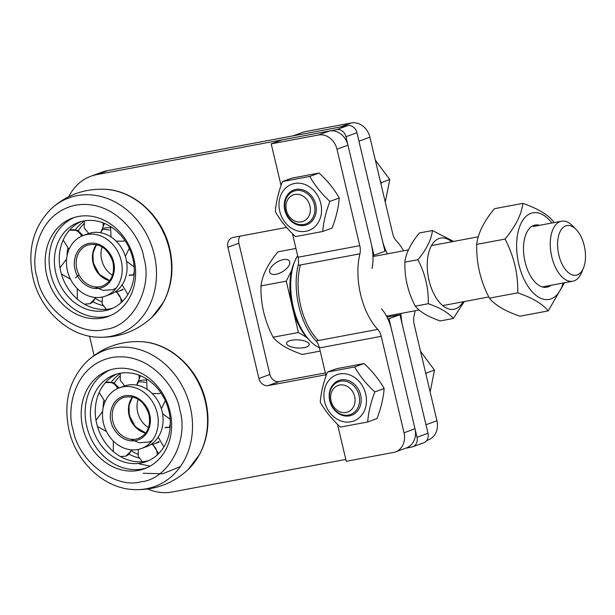 <?xml version="1.0" encoding="UTF-8"?>
<svg xmlns="http://www.w3.org/2000/svg" width="615" height="615" viewBox="0 0 615 615"><rect width="100%" height="100%" fill="white"/><g stroke="black" fill="none" stroke-linecap="round" stroke-linejoin="round"><path stroke-width="0.92" d="M550.894 285.314A31.619 16.782 -100.6 0 1 548.234 286.805A31.619 16.782 -100.6 0 1 525.064 261.929A31.619 16.782 -100.6 0 1 533.728 225.428A31.619 16.782 -100.6 0 1 539.647 225.305M548.226 310.898L519.906 316.21C505.076 311.082 494.906 305.063 489.402 298.152C480.492 281.155 476.256 263.235 476.694 244.386C477.924 233.393 483.851 221.492 494.483 208.685L522.812 203.381C521.589 214.366 515.654 226.266 505.023 239.081C513.94 256.078 518.176 273.998 517.73 292.84C532.559 297.968 542.73 303.987 548.226 310.898L564.455 282.777M551.916 223.007A44.049 23.37 79.4 0 0 530.876 213.367A44.049 23.37 79.4 0 0 518.806 264.212A44.049 23.37 79.4 0 0 551.086 298.867A44.049 23.37 79.4 0 0 563.163 283.015M553.915 222.63L553.316 221.438C547.857 214.55 537.695 208.531 522.812 203.381M505.023 239.081L476.694 244.386M517.73 292.84L489.402 298.152M137.691 412.25A22.025 18.596 69.9 0 1 138.152 399.25A22.025 18.596 69.9 0 0 137.691 412.25A22.025 18.596 69.9 0 0 148.523 427.648A22.025 18.596 69.9 0 1 137.691 412.25M132.686 396.99A22.025 18.596 -110.1 0 0 129.573 415.217A22.025 18.596 -110.1 0 0 145.801 432.899M146.132 379.932A30.527 25.776 -110.1 0 0 145.747 380.07M141.435 448.504L146.285 446.736A32.272 27.252 -110.1 0 0 162.099 411.381A32.272 27.252 -110.1 0 0 124.138 386.105L119.287 387.881A32.272 27.252 -110.1 0 0 103.474 423.235A32.272 27.252 -110.1 0 0 141.435 448.504A32.272 27.252 -110.1 0 0 157.248 413.149A32.272 27.252 -110.1 0 0 119.287 387.881M170.301 423.697A32.272 27.252 69.9 0 1 169.417 427.148M158.908 441.47A32.272 27.252 69.9 0 1 154.142 443.869A32.272 27.252 69.9 0 1 153.504 444.084M159.154 442.031A32.272 27.252 69.9 0 1 158.993 442.093L154.142 443.869M139.936 380.57A32.272 27.252 69.9 0 1 146.078 380.085M138.475 381.877A32.272 27.252 69.9 0 1 145.509 382.438M101.675 259.876A22.025 18.596 69.9 0 1 102.128 246.876A22.025 18.596 69.9 0 0 101.675 259.876A22.025 18.596 69.9 0 0 112.507 275.274A22.025 18.596 69.9 0 1 101.675 259.876M96.663 244.616A22.025 18.596 -110.1 0 0 93.549 262.843A22.025 18.596 -110.1 0 0 109.785 280.525M110.116 227.558A30.527 25.776 -110.1 0 0 109.731 227.696M381.554 308.845A34.894 18.511 -100.6 0 1 391.678 330.155L414.994 428.786A17.443 14.729 69.9 0 1 406.446 447.897L395.468 451.902A17.443 14.729 69.9 0 1 393.485 452.448L346.253 461.304L337.512 424.335M292.44 233.677L298.014 257.239A10.901 5.789 -100.6 0 1 298.152 265.396A54.52 28.928 79.4 0 0 316.018 340.964A10.901 5.789 -100.6 0 1 319.446 347.921L326.042 375.811M271.207 143.856L318.447 135L329.425 130.995L282.185 139.843L271.207 143.856L281.055 185.507M372.029 268.555A34.894 18.511 79.4 0 0 371.276 243.824L347.959 145.194L336.982 149.207L359.783 245.662A10.901 5.789 -100.6 0 1 359.921 253.818A54.52 28.928 79.4 0 0 377.787 329.386A10.901 5.789 -100.6 0 1 381.215 336.336L404.017 432.791A17.443 14.729 69.9 0 1 395.468 451.902M329.425 130.995A17.443 14.729 69.9 0 1 347.959 145.194M336.982 149.207A17.443 14.729 -110.1 0 0 318.447 135M300.451 264.965A52.337 27.767 79.4 0 0 318.416 340.51M297.637 255.64A52.337 27.767 79.4 0 0 295.046 260.691A52.337 27.767 79.4 0 0 310.083 340.918A52.337 27.767 79.4 0 0 319.393 347.698M295.046 260.691L293.978 263.228A49.392 26.207 79.4 0 0 308.169 338.942L310.083 340.918M405.477 448.243L411.727 447.074A8.725 7.365 -110.1 0 0 412.719 446.805A8.725 7.365 -110.1 0 0 416.993 437.25L388.98 318.731L387.873 318.939M325.796 374.781L268.178 385.582A8.725 7.365 69.9 0 1 258.915 378.479L227.896 247.268A8.725 7.365 69.9 0 1 232.17 237.713A8.725 7.365 69.9 0 1 233.162 237.436L286.544 227.435M372.936 255.44L373.974 255.248L345.961 136.73A8.725 7.365 -110.1 0 0 336.689 129.627L96.878 174.583A52.337 44.188 -110.1 0 0 90.928 176.213A52.337 44.188 -110.1 0 0 68.849 196.623M89.544 336.182L94.103 355.478M147.8 489.01A52.337 44.188 -110.1 0 0 171.916 492.031L345.807 459.428M388.98 318.731L399.958 314.726L387.012 317.148M412.719 446.805L423.697 442.792A8.725 7.365 -110.1 0 0 427.971 433.237L399.958 314.726M373.974 255.248L384.944 251.235L356.931 132.725A8.725 7.365 -110.1 0 0 347.667 125.621L107.856 170.57A52.337 44.188 -110.1 0 0 101.898 172.208L90.928 176.213M240.019 236.152A8.725 7.365 -110.1 0 0 238.874 243.256L227.896 247.268M258.915 378.479L269.885 374.466L238.874 243.256M269.885 374.466A8.725 7.365 -110.1 0 0 279.156 381.569L268.178 385.582M325.358 372.913L279.156 381.569M80.942 221.6A46.233 39.037 -110.1 0 0 60.677 271.261A46.233 39.037 -110.1 0 0 112.591 308.261M102.866 305.578A46.233 39.037 69.9 0 1 93.18 301.827M55.827 273.037A46.233 39.037 69.9 0 1 78.474 222.392A46.233 39.037 69.9 0 1 132.855 258.6A46.233 39.037 69.9 0 1 110.2 309.245A46.233 39.037 69.9 0 1 55.827 273.037M67.104 255.671A46.233 39.037 69.9 0 1 67.681 248.621M75.399 229.695A46.233 39.037 69.9 0 1 84.147 221.323M83.663 223.952A46.233 39.037 -110.1 0 0 78.374 230.679M95.671 298.667A46.233 39.037 -110.1 0 0 101.713 301.819M116.958 373.974A46.233 39.037 -110.1 0 0 96.701 423.635A46.233 39.037 -110.1 0 0 148.615 460.635M138.882 457.952A46.233 39.037 69.9 0 1 129.204 454.201M91.843 425.411A46.233 39.037 69.9 0 1 114.498 374.766A46.233 39.037 69.9 0 1 168.871 410.974A46.233 39.037 69.9 0 1 146.224 461.619A46.233 39.037 69.9 0 1 91.843 425.411M103.12 408.045A46.233 39.037 69.9 0 1 103.697 400.995M111.415 382.069A46.233 39.037 69.9 0 1 120.163 373.697M119.679 376.326A46.233 39.037 -110.1 0 0 114.398 383.053M131.695 451.041A46.233 39.037 -110.1 0 0 137.737 454.193M296.015 189.397A18.535 15.652 69.9 0 1 315.71 204.488A18.535 15.652 69.9 0 1 304.517 225.367A18.535 15.652 69.9 0 1 284.822 210.276A18.535 15.652 69.9 0 1 296.015 189.397M282.477 181.563L291.825 178.15L319.1 173.038C327.464 180.725 334.183 189.043 339.234 197.999C338.542 207.386 336.159 217.403 332.108 228.065L322.76 231.478C323.459 222.092 325.835 212.067 329.894 201.413C321.522 193.725 314.811 185.407 309.752 176.451L282.477 181.563C278.434 192.18 276.058 202.197 275.351 211.637C280.371 220.547 287.082 228.865 295.484 236.591L322.76 231.478M279.74 211.229A24.638 20.802 -110.1 0 0 305.924 231.294A24.638 20.802 -110.1 0 0 320.799 203.534A24.638 20.802 -110.1 0 0 294.616 183.47A24.638 20.802 -110.1 0 0 279.74 211.229M329.894 201.413L339.234 197.999M309.752 176.451L319.1 173.038M359.06 395.407A17.443 14.729 69.9 0 1 350.512 414.518A17.443 14.729 69.9 0 1 329.994 400.857A17.443 14.729 69.9 0 1 338.534 381.746A17.443 14.729 69.9 0 1 359.06 395.407M354.64 396.529A14.137 11.939 69.9 0 1 346.107 412.457A14.137 11.939 69.9 0 1 331.078 400.949A14.137 11.939 69.9 0 1 339.618 385.013A14.137 11.939 69.9 0 1 354.64 396.529M430.154 392.047L434.482 370.122L426.11 373.174L425.903 374.043M425.526 372.459L426.11 373.174M434.482 370.122L420.522 351.273M105.411 296.13L110.27 294.362A32.272 27.252 -110.1 0 0 126.083 259.007A32.272 27.252 -110.1 0 0 88.122 233.731L83.263 235.507A32.272 27.252 -110.1 0 0 67.45 270.861A32.272 27.252 -110.1 0 0 105.411 296.13A32.272 27.252 -110.1 0 0 121.224 260.775A32.272 27.252 -110.1 0 0 83.263 235.507M134.285 271.323A32.272 27.252 69.9 0 1 133.394 274.774M122.892 289.096A32.272 27.252 69.9 0 1 118.118 291.495A32.272 27.252 69.9 0 1 117.48 291.71M123.131 289.657A32.272 27.252 69.9 0 1 122.977 289.719L118.118 291.495M103.912 228.196A32.272 27.252 69.9 0 1 110.062 227.711M102.459 229.503A32.272 27.252 69.9 0 1 109.485 230.064M37.069 277.257C42.066 308.546 79.204 337.02 105.073 329.371C132.194 327.08 153.304 287.697 143.71 257.27C141.558 238.697 115.374 198.599 75.707 205.149C36.439 213.397 30.627 259.492 37.069 277.257M46.786 275.435A52.337 44.188 69.9 0 1 72.432 218.102A52.337 44.188 69.9 0 1 133.993 259.092A52.337 44.188 69.9 0 1 108.348 316.418A52.337 44.188 69.9 0 1 46.786 275.435M74.423 217.433A52.337 44.188 -110.1 0 0 50.738 273.99A52.337 44.188 -110.1 0 0 110.3 315.641M73.085 429.631C78.082 460.919 115.228 489.386 141.089 481.745C168.218 479.454 189.32 440.071 179.726 409.644C177.574 391.071 151.39 350.973 111.722 357.523C72.462 365.771 66.651 411.865 73.085 429.631M82.802 427.809A52.337 44.188 69.9 0 1 108.448 370.476A52.337 44.188 69.9 0 1 170.009 411.466A52.337 44.188 69.9 0 1 144.364 468.791A52.337 44.188 69.9 0 1 82.802 427.809M110.446 369.807A52.337 44.188 -110.1 0 0 86.753 426.364A52.337 44.188 -110.1 0 0 146.324 468.015M314.365 204.818A17.443 14.729 69.9 0 1 305.816 223.929A17.443 14.729 69.9 0 1 303.833 224.475A17.443 14.729 69.9 0 1 285.299 210.268A17.443 14.729 69.9 0 1 293.839 191.157A17.443 14.729 69.9 0 1 295.823 190.612A17.443 14.729 69.9 0 1 314.365 204.818M301.411 221.877A14.137 11.939 69.9 0 1 286.382 210.361A14.137 11.939 69.9 0 1 294.923 194.425A14.137 11.939 69.9 0 1 309.945 205.94A14.137 11.939 69.9 0 1 301.411 221.877M385.259 202.112L389.787 179.534L381.408 182.594L381.023 184.216M380.324 181.248L381.408 182.594M389.787 179.534L375.35 160.184M340.933 379.901A18.535 15.652 69.9 0 1 360.628 394.991A18.535 15.652 69.9 0 1 349.435 415.878A18.535 15.652 69.9 0 1 329.74 400.78A18.535 15.652 69.9 0 1 340.933 379.901M327.395 372.075L336.743 368.662L364.011 363.55C372.382 371.237 379.094 379.555 384.152 388.503C383.453 397.89 381.077 407.914 377.018 418.569L367.67 421.99C368.37 412.604 370.745 402.579 374.804 391.916C366.432 384.229 359.721 375.911 354.663 366.963L327.395 372.075C323.352 382.684 320.969 392.708 320.261 402.141C325.281 411.051 332 419.368 340.403 427.094L367.67 421.99M324.651 401.741A24.638 20.802 -110.1 0 0 350.834 421.805A24.638 20.802 -110.1 0 0 365.71 394.038A24.638 20.802 -110.1 0 0 339.526 373.974A24.638 20.802 -110.1 0 0 324.651 401.741M374.804 391.916L384.152 388.503M354.663 366.963L364.011 363.55M451.756 241.78A36.2 19.211 79.4 0 0 438.933 238.559A36.2 19.211 79.4 0 0 429.016 280.34A36.2 19.211 79.4 0 0 455.538 308.815A36.2 19.211 79.4 0 0 463.003 301.796M453.586 241.434L432.445 230.525C431.446 239.519 426.595 249.252 417.893 259.738C425.188 273.637 428.647 288.304 428.286 303.718C440.425 307.915 448.742 312.843 453.247 318.493L464.294 301.55M453.247 318.493L440.225 320.938C428.086 316.74 419.768 311.82 415.263 306.162C407.976 292.256 404.509 277.596 404.87 262.175C405.869 253.18 410.72 243.448 419.422 232.962L432.445 230.525M415.263 306.162L428.286 303.718M404.87 262.175L417.893 259.738M583.412 268.186L581.498 272.745A30.527 16.198 -100.6 0 1 574.141 280.84A30.527 16.198 -100.6 0 1 572.765 281.216A30.527 16.198 -100.6 0 1 551.778 256.824A30.527 16.198 -100.6 0 1 560.134 221.585A30.527 16.198 -100.6 0 1 561.518 221.208A30.527 16.198 -100.6 0 1 572.719 225.943L576.163 229.495A25.238 13.392 -100.6 0 1 584.25 245.746A25.238 13.392 -100.6 0 1 583.412 268.186A25.238 13.392 -100.6 0 1 570.659 274.175A25.238 13.392 -100.6 0 1 558.843 255.025A25.238 13.392 -100.6 0 1 561.234 229.672A25.238 13.392 -100.6 0 1 576.163 229.495M295.938 248.46L277.972 251.827C267.848 263.996 262.19 275.351 260.991 285.906C260.545 303.802 264.588 320.915 273.121 337.22C278.326 343.793 288.028 349.535 302.234 354.463L320.2 351.088M283.323 259.645A11.339 5.52 149 0 1 289.396 261.106A11.339 5.52 149 0 1 286.536 268.601A11.339 5.52 149 0 1 276.043 274.259A11.339 5.52 149 0 1 269.962 272.799A11.339 5.52 149 0 1 272.829 265.303A11.339 5.52 149 0 1 283.323 259.645M291.633 340.233A11.339 4.051 3.3 0 1 303.341 340.641A11.339 4.051 3.3 0 1 309.199 344.569A11.339 4.051 3.3 0 1 304.125 347.621A11.339 4.051 3.3 0 1 292.417 347.214A11.339 4.051 3.3 0 1 286.559 343.285A11.339 4.051 3.3 0 1 291.633 340.233M291.587 303.672L286.267 281.163L291.671 270.316M306.8 337.45L298.398 332.484L293.224 310.567M260.991 285.906L286.267 281.163M273.121 337.22L298.398 332.484M387.496 253.941A34.894 18.511 -100.6 0 1 382.246 239.819L358.937 141.189L369.907 137.176A17.443 14.729 -110.1 0 0 351.373 122.969L304.141 131.825L293.163 135.838L340.395 126.982L351.373 122.969M400.949 313.427A34.894 18.511 79.4 0 0 402.656 326.142L425.972 424.773L436.942 420.76L414.149 324.313A10.901 5.789 -100.6 0 1 414.003 316.156A54.52 28.928 79.4 0 0 415.079 310.775M403.694 250.789A54.52 28.928 79.4 0 0 396.145 240.588A10.901 5.789 -100.6 0 1 392.708 233.631L369.907 137.176M436.942 420.76A17.443 14.729 69.9 0 1 428.394 439.871L426.71 440.486M81.611 236.183A10.47 8.841 -110.1 0 0 70.033 230.179L77.605 230.325L83.102 235.56M152.189 393.5L159.485 393.546A10.47 8.841 -110.1 0 0 160.899 392.854M134.124 274.851L129.019 275.382A10.47 8.841 69.9 0 1 134.085 275.305M112.853 421.36A21.809 18.412 69.9 0 1 123.538 397.467C135.584 394.892 144.071 400.611 148.999 414.641C150.929 426.333 147.431 434.267 138.498 438.434A21.809 18.412 69.9 0 1 112.853 421.36M149.614 414.579C148.838 407.876 139.382 393.392 125.053 395.76C110.877 398.735 108.778 415.386 111.1 421.805C111.876 428.509 121.34 442.992 135.661 440.624C149.845 437.649 151.943 420.998 149.614 414.579M132.494 396.952A21.809 18.412 -110.1 0 0 129.096 415.425A21.809 18.412 -110.1 0 0 145.686 433.052M170.14 427.225L165.035 427.756A10.47 8.841 69.9 0 1 170.101 427.679M151.528 444.015A10.47 8.841 69.9 0 1 157.163 455.008M414.994 428.786L404.017 432.791M381.215 336.336L319.446 347.921M316.018 340.964L377.787 329.386M359.921 253.818L298.152 265.396M298.014 257.239L359.783 245.662M116.166 241.126L123.469 241.172A10.47 8.841 -110.1 0 0 124.876 240.48M117.626 388.557A10.47 8.841 -110.1 0 0 106.057 382.553L113.621 382.699L119.126 387.934M416.993 437.25L427.971 433.237M96.878 174.583L107.856 170.57M336.689 129.627L347.667 125.621M345.961 136.73L356.931 132.725M139.028 463.856L150.129 466.116M100.368 232.685A10.47 8.841 -110.1 0 0 102.797 222.715M131.156 449.811A10.47 8.841 69.9 0 1 125.975 456.084L120.394 456.53M76.829 268.986A21.809 18.412 69.9 0 1 87.515 245.093C99.561 242.518 108.048 248.237 112.983 262.267C114.913 273.959 111.407 281.893 102.482 286.06A21.809 18.412 69.9 0 1 76.829 268.986M113.598 262.205C112.822 255.502 103.358 241.018 89.037 243.386C74.853 246.361 72.755 263.012 75.084 269.432C75.86 276.135 85.316 290.618 99.645 288.25C113.821 285.275 115.92 268.624 113.598 262.205M96.478 244.578A21.809 18.412 -110.1 0 0 93.073 263.051A21.809 18.412 -110.1 0 0 109.662 280.678M154.257 254.679A72.524 61.231 69.9 0 1 97.308 337.181C67.881 335.875 40.037 309.599 32.972 277.657C27.26 250.274 33.141 227.504 50.607 209.346A72.524 61.231 69.9 0 1 154.257 254.679M105.419 189.32C134.846 190.627 162.691 216.903 169.755 248.844C174.083 268.071 172.039 285.798 163.605 302.042L152.12 317.163A72.524 61.231 -110.1 0 0 169.31 249.175A72.524 61.231 -110.1 0 0 105.419 189.32C84.37 188.382 66.097 195.055 50.607 209.346M190.273 407.053A72.524 61.231 69.9 0 1 133.324 489.555C103.897 488.249 76.052 461.973 68.988 430.031C63.283 402.648 69.164 379.878 86.623 361.72A72.524 61.231 69.9 0 1 190.273 407.053M141.442 341.694C170.87 343.001 198.714 369.277 205.779 401.218C210.107 420.445 208.054 438.172 199.621 454.408L188.144 469.537A72.524 61.231 -110.1 0 0 205.325 401.549A72.524 61.231 -110.1 0 0 141.442 341.694C120.386 340.756 102.113 347.429 86.623 361.72M143.21 473.243L162.668 473.796L180.364 466.585M136.384 385.059A10.47 8.841 -110.1 0 0 138.813 375.089M115.512 291.641A10.47 8.841 69.9 0 1 121.14 302.634M95.141 297.437A10.47 8.841 69.9 0 1 89.951 303.71L84.37 304.156M69.041 249.413L63.16 240.073M78.966 274.782L75.56 277.857M70.487 279.21L61.431 274.106M59.986 267.863L66.612 258.992M159.485 393.546L160.922 392.893M146.585 378.925L147.07 389.349M122.154 284.791L127.866 294.539M132.556 396.959L128.958 405.423L129.273 415.325L135.4 426.864L145.786 433.022M130.503 439.187L139.205 442.762L149.007 442.024L152.243 440.455M158.17 437.165L163.882 446.913M152.289 443.469L158.593 453.647M142.288 461.757L138.175 456.261L138.344 449.396M123.469 241.172L124.906 240.519M110.569 226.551L111.054 236.975M105.057 401.787L99.184 392.447M105.173 382.922L106.057 382.553M165.32 400.665L161.376 408.737M162.575 413.726L170.155 419.184M100.606 232.724L104.519 223.399M84.309 220.846L84.24 227.988L88.752 233.508M106.51 431.584L97.454 426.479M96.009 420.237L102.628 411.366M132.202 449.888L125.975 456.084M113.321 451.487L113.306 441.04M96.54 244.586L92.934 253.049L93.257 262.951L99.361 274.467L109.701 280.632M94.479 286.813L103.182 290.388L112.991 289.65L116.22 288.081M152.12 317.163C136.63 331.447 118.357 338.127 97.308 337.181M188.144 469.537C172.654 483.821 154.38 490.501 133.324 489.555M136.63 385.098L140.543 375.773M120.332 373.22L120.256 380.362L124.776 385.882M116.273 291.095L122.577 301.273M106.272 309.383L102.151 303.887L102.328 297.022M386.489 316.133L419.084 310.029M442.715 305.594L488.802 296.96M542.307 286.928L572.765 281.216M372.982 256.547L408.375 249.913M431.469 245.585L478.262 236.806M533.482 226.458L561.518 221.208M96.178 297.514L89.951 303.71M77.298 299.113L77.29 288.666M129.296 248.291L125.352 256.363M126.559 261.36L134.139 266.81"/></g></svg>
